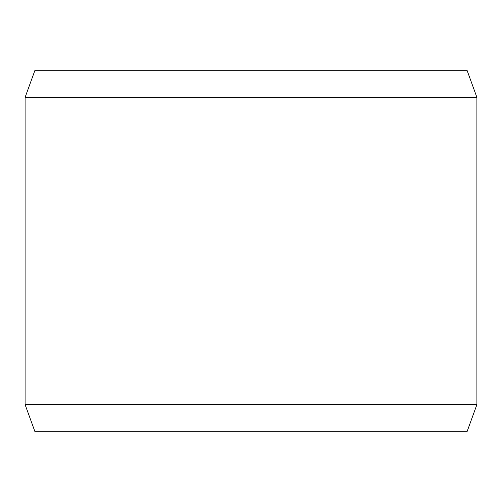 <?xml version="1.0" encoding="UTF-8"?>
<svg xmlns="http://www.w3.org/2000/svg" width="502" height="502" viewBox="0 0 502 502"><rect width="100%" height="100%" fill="white"/><g stroke="black" fill="none" stroke-linecap="round" stroke-linejoin="round"><path stroke-width="0.75" d="M34.964 70.28L467.036 70.28L476.9 97.388L25.1 97.388L34.964 70.28M25.1 404.612L34.964 431.72L467.036 431.72L476.9 404.612L25.1 404.612L25.1 97.388M476.9 404.612L476.9 97.388"/></g></svg>
